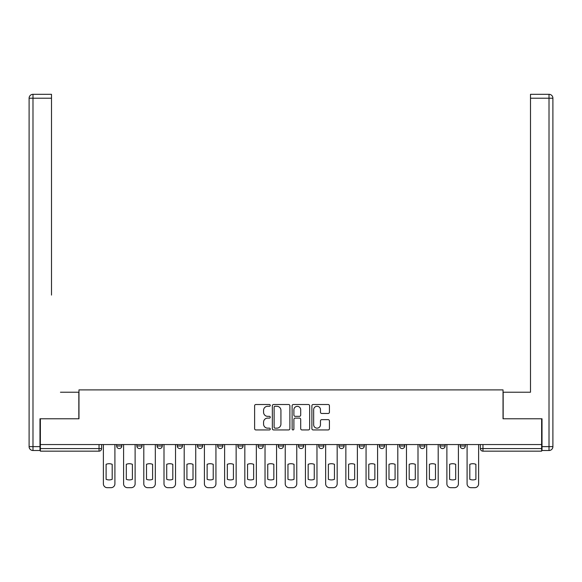 <?xml version="1.0" encoding="UTF-8"?>
<svg xmlns="http://www.w3.org/2000/svg" width="582" height="582" viewBox="0 0 582 582"><rect width="100%" height="100%" fill="white"/><g stroke="black" fill="none" stroke-linecap="round" stroke-linejoin="round"><path stroke-width="0.87" d="M270.274 405.399A0.888 0.888 0 0 0 269.386 404.512L255.876 404.512A1.273 1.273 0 0 0 254.61 405.778L254.61 428.665A1.273 1.273 0 0 0 255.876 429.938L269.386 429.938A0.888 0.888 0 0 0 270.274 429.043A0.888 0.888 0 0 0 269.386 428.156L267.64 428.156A4.067 4.067 0 0 1 263.573 424.089L263.573 422.183A4.067 4.067 0 0 1 267.64 418.109L269.386 418.109A0.888 0.888 0 0 0 270.274 417.221A0.888 0.888 0 0 0 269.386 416.334L267.64 416.334A4.067 4.067 0 0 1 263.573 412.267L263.573 410.354A4.067 4.067 0 0 1 267.64 406.287L269.386 406.287A0.888 0.888 0 0 0 270.274 405.399M338.928 444.553L338.928 445.979L344.108 445.979A2.59 2.59 0 0 1 341.518 448.569A2.59 2.59 0 0 1 338.928 445.979L338.928 444.553M278.305 444.553L278.305 445.979L283.485 445.979A2.59 2.59 0 0 1 280.895 448.569A2.59 2.59 0 0 1 278.305 445.979L278.305 444.553M237.893 444.553L237.893 445.979L243.072 445.979A2.59 2.59 0 0 1 240.482 448.569A2.59 2.59 0 0 1 237.893 445.979L237.893 444.553M217.69 444.553L217.69 445.979L222.87 445.979A2.59 2.59 0 0 1 220.28 448.569A2.59 2.59 0 0 1 217.69 445.979L217.69 444.553M177.277 444.553L177.277 445.979L182.457 445.979A2.59 2.59 0 0 1 179.867 448.569A2.59 2.59 0 0 1 177.277 445.979L177.277 444.553M328.153 413.475A1.273 1.273 0 0 0 329.427 412.202L329.427 405.778A1.273 1.273 0 0 0 328.153 404.512L313.152 404.512A1.273 1.273 0 0 0 311.879 405.778L311.879 428.665A1.273 1.273 0 0 0 313.152 429.938L328.153 429.938A1.273 1.273 0 0 0 329.427 428.665L329.427 420.91A1.273 1.273 0 0 0 328.153 419.637L321.737 419.637A1.273 1.273 0 0 0 320.464 420.91L320.464 424.758A3.397 3.397 0 0 1 317.066 428.156A3.397 3.397 0 0 1 313.662 424.758L313.662 409.692A3.397 3.397 0 0 1 317.066 406.287A3.397 3.397 0 0 1 320.464 409.692L320.464 412.202A1.273 1.273 0 0 0 321.737 413.475L328.153 413.475M40.369 444.553L40.369 418.778L78.97 418.778L78.97 389.889L503.03 389.889L503.03 418.778L541.631 418.778L541.631 444.553L40.369 444.553L40.369 448.569L101.632 448.569L101.632 444.553L101.632 448.569A2.59 2.59 0 0 1 99.042 451.159L40.369 451.159L40.369 448.569M289.887 405.778A1.273 1.273 0 0 0 288.614 404.512L273.613 404.512A1.273 1.273 0 0 0 272.34 405.778L272.34 428.665A1.273 1.273 0 0 0 273.613 429.938L288.614 429.938A1.273 1.273 0 0 0 289.887 428.665L289.887 405.778M293.386 404.512L308.387 404.512A1.273 1.273 0 0 1 309.66 405.778L309.66 428.665A1.273 1.273 0 0 1 308.387 429.938L301.963 429.938A1.273 1.273 0 0 1 300.698 428.665L300.698 419.382A1.273 1.273 0 0 0 299.424 418.109L295.161 418.109A1.273 1.273 0 0 0 293.895 419.382L293.895 429.043A0.888 0.888 0 0 1 293.001 429.938A0.888 0.888 0 0 1 292.113 429.043L292.113 405.778A1.273 1.273 0 0 1 293.386 404.512M480.368 444.553L480.368 448.569L541.631 448.569L541.631 451.159L482.958 451.159A2.59 2.59 0 0 1 480.368 448.569M541.631 444.553L541.631 448.569M465.338 444.553L465.338 445.979A2.59 2.59 0 0 1 462.748 448.569A2.59 2.59 0 0 1 460.158 445.979L465.338 445.979A2.59 2.59 0 0 1 462.748 448.569M460.158 444.553L460.158 445.979M445.135 444.553L445.135 445.979A2.59 2.59 0 0 1 442.546 448.569A2.59 2.59 0 0 1 439.956 445.979L445.135 445.979M439.956 444.553L439.956 445.979M424.925 444.553L424.925 445.979A2.59 2.59 0 0 1 422.336 448.569A2.59 2.59 0 0 1 419.746 445.979L424.925 445.979M419.746 444.553L419.746 445.979M404.723 444.553L404.723 445.979A2.59 2.59 0 0 1 402.133 448.569A2.59 2.59 0 0 1 399.543 445.979L404.723 445.979M399.543 444.553L399.543 445.979M384.52 444.553L384.52 445.979A2.59 2.59 0 0 1 381.93 448.569A2.59 2.59 0 0 1 379.333 445.979A2.59 2.59 0 0 0 381.93 448.569M379.333 444.553L379.333 445.979L384.52 445.979M364.31 444.553L364.31 445.979A2.59 2.59 0 0 1 361.72 448.569A2.59 2.59 0 0 1 359.13 445.979A2.59 2.59 0 0 0 361.72 448.569M359.13 444.553L359.13 445.979L364.31 445.979M344.108 444.553L344.108 445.979A2.59 2.59 0 0 1 341.518 448.569M323.898 444.553L323.898 445.979A2.59 2.59 0 0 1 321.308 448.569A2.59 2.59 0 0 1 318.718 445.979L323.898 445.979M318.718 444.553L318.718 445.979M303.695 444.553L303.695 445.979A2.59 2.59 0 0 1 301.105 448.569A2.59 2.59 0 0 1 298.515 445.979L303.695 445.979L303.695 444.553M298.515 444.553L298.515 445.979M283.485 444.553L283.485 445.979M263.282 444.553L263.282 445.979A2.59 2.59 0 0 1 260.692 448.569A2.59 2.59 0 0 1 258.102 445.979L263.282 445.979L263.282 444.553M258.102 444.553L258.102 445.979M243.072 444.553L243.072 445.979L243.072 444.553M222.87 445.979L222.87 444.553L222.87 445.979A2.59 2.59 0 0 1 220.28 448.569M202.667 444.553L202.667 445.979A2.59 2.59 0 0 1 200.07 448.569A2.59 2.59 0 0 1 197.48 445.979A2.59 2.59 0 0 0 200.07 448.569A2.59 2.59 0 0 0 202.667 445.979L202.667 444.553M197.48 444.553L197.48 445.979L202.667 445.979M182.457 444.553L182.457 445.979M162.254 444.553L162.254 445.979A2.59 2.59 0 0 1 159.664 448.569A2.59 2.59 0 0 1 157.075 445.979A2.59 2.59 0 0 0 159.664 448.569A2.59 2.59 0 0 0 162.254 445.979L157.075 445.979L157.075 444.553M136.865 444.553L136.865 445.979L142.044 445.979L142.044 444.553L142.044 445.979A2.59 2.59 0 0 1 139.454 448.569A2.59 2.59 0 0 1 136.865 445.979A2.59 2.59 0 0 0 139.454 448.569M116.662 444.553L116.662 445.979L121.842 445.979L121.842 444.553L121.842 445.979A2.59 2.59 0 0 1 119.252 448.569A2.59 2.59 0 0 1 116.662 445.979A2.59 2.59 0 0 0 119.252 448.569M99.042 444.553L99.042 451.159A2.59 2.59 0 0 0 101.632 448.569M275.01 406.287A0.888 0.888 0 0 0 274.122 407.182L274.122 427.268A0.888 0.888 0 0 0 275.01 428.156L276.857 428.156A4.067 4.067 0 0 0 280.924 424.089L280.924 410.354A4.067 4.067 0 0 0 276.857 406.287L275.01 406.287M300.698 409.75A3.397 3.397 0 0 0 297.293 406.352A3.397 3.397 0 0 0 293.895 409.75L293.895 415.061A1.273 1.273 0 0 0 295.161 416.334L299.424 416.334A1.273 1.273 0 0 0 300.698 415.061L300.698 409.75M106.106 464.312L106.106 479.321A8.097 8.097 0 0 0 112.188 479.321L112.188 464.312A8.097 8.097 0 0 0 106.106 464.312M103.385 444.553L103.385 483.795A3.885 3.885 0 0 0 107.27 487.687L111.024 487.687A3.885 3.885 0 0 0 114.909 483.795L114.909 444.553M126.309 464.312L126.309 479.321A8.097 8.097 0 0 0 132.398 479.321L132.398 464.312A8.097 8.097 0 0 0 126.309 464.312M123.588 444.553L123.588 483.795A3.885 3.885 0 0 0 127.473 487.687L131.234 487.687A3.885 3.885 0 0 0 135.119 483.795L135.119 444.553M146.511 464.312L146.511 479.321A8.097 8.097 0 0 0 152.6 479.321L152.6 464.312A8.097 8.097 0 0 0 146.511 464.312M143.798 444.553L143.798 483.795A3.885 3.885 0 0 0 147.683 487.687L151.436 487.687A3.885 3.885 0 0 0 155.321 483.795L155.321 444.553M39.983 446.627L39.983 450.512L32.985 450.512A3.885 3.885 0 0 1 29.1 446.627L29.1 98.205L32.985 98.205L32.985 94.313L51.507 94.313L51.507 98.205L32.985 98.205L32.985 446.627L39.983 446.627L39.983 418.778L78.839 418.778L78.839 392.224L60.448 392.224M51.507 98.205L51.507 295.081M32.985 94.313A3.885 3.885 0 0 0 29.1 98.205A3.885 3.885 0 0 1 32.985 94.313M521.552 392.224L530.493 392.224L530.493 94.313L549.015 94.313L530.493 94.313M542.017 446.627L549.015 446.627L549.015 450.512A3.885 3.885 0 0 0 552.9 446.627L552.9 98.205L552.9 446.627A3.885 3.885 0 0 1 549.015 450.512L542.017 450.512L542.017 418.778L503.161 418.778L503.161 392.224L530.493 392.224L530.493 295.081M549.015 94.313A3.885 3.885 0 0 1 552.9 98.205A3.885 3.885 0 0 0 549.015 94.313A3.885 3.885 0 0 1 552.9 98.205A3.885 3.885 0 0 0 549.015 94.313L549.015 98.205L530.493 98.205M166.721 464.312L166.721 479.321A8.097 8.097 0 0 0 172.81 479.321L172.81 464.312A8.097 8.097 0 0 0 166.721 464.312M164 444.553L164 483.795A3.885 3.885 0 0 0 167.885 487.687L171.639 487.687A3.885 3.885 0 0 0 175.531 483.795L175.531 444.553M186.924 464.312L186.924 479.321A8.097 8.097 0 0 0 193.013 479.321L193.013 464.312A8.097 8.097 0 0 0 186.924 464.312M184.203 444.553L184.203 483.795A3.885 3.885 0 0 0 188.095 487.687L191.849 487.687A3.885 3.885 0 0 0 195.734 483.795L195.734 444.553M207.134 464.312L207.134 479.321A8.097 8.097 0 0 0 213.223 479.321L213.223 464.312A8.097 8.097 0 0 0 207.134 464.312M204.413 444.553L204.413 483.795A3.885 3.885 0 0 0 208.298 487.687L212.052 487.687A3.885 3.885 0 0 0 215.937 483.795L215.937 444.553M227.336 464.312L227.336 479.321A8.097 8.097 0 0 0 233.426 479.321L233.426 464.312A8.097 8.097 0 0 0 227.336 464.312M224.616 444.553L224.616 483.795A3.885 3.885 0 0 0 228.5 487.687L232.262 487.687A3.885 3.885 0 0 0 236.147 483.795L236.147 444.553M247.546 464.312L247.546 479.321A8.097 8.097 0 0 0 253.636 479.321L253.636 464.312A8.097 8.097 0 0 0 247.546 464.312M244.826 444.553L244.826 483.795A3.885 3.885 0 0 0 248.71 487.687L252.464 487.687A3.885 3.885 0 0 0 256.349 483.795L256.349 444.553M267.749 464.312L267.749 479.321A8.097 8.097 0 0 0 273.838 479.321L273.838 464.312A8.097 8.097 0 0 0 267.749 464.312M265.028 444.553L265.028 483.795A3.885 3.885 0 0 0 268.913 487.687L272.674 487.687A3.885 3.885 0 0 0 276.559 483.795L276.559 444.553M287.959 464.312L287.959 479.321A8.097 8.097 0 0 0 294.041 479.321L294.041 464.312A8.097 8.097 0 0 0 287.959 464.312M285.238 444.553L285.238 483.795A3.885 3.885 0 0 0 289.123 487.687L292.877 487.687A3.885 3.885 0 0 0 296.762 483.795L296.762 444.553M308.162 464.312L308.162 479.321A8.097 8.097 0 0 0 314.251 479.321L314.251 464.312A8.097 8.097 0 0 0 308.162 464.312M305.441 444.553L305.441 483.795A3.885 3.885 0 0 0 309.326 487.687L313.087 487.687A3.885 3.885 0 0 0 316.972 483.795L316.972 444.553M328.364 464.312L328.364 479.321A8.097 8.097 0 0 0 334.454 479.321L334.454 464.312A8.097 8.097 0 0 0 328.364 464.312M325.651 444.553L325.651 483.795A3.885 3.885 0 0 0 329.536 487.687L333.29 487.687A3.885 3.885 0 0 0 337.174 483.795L337.174 444.553M348.574 464.312L348.574 479.321A8.097 8.097 0 0 0 354.664 479.321L354.664 464.312A8.097 8.097 0 0 0 348.574 464.312M345.853 444.553L345.853 483.795A3.885 3.885 0 0 0 349.738 487.687L353.5 487.687A3.885 3.885 0 0 0 357.384 483.795L357.384 444.553M368.777 464.312L368.777 479.321A8.097 8.097 0 0 0 374.866 479.321L374.866 464.312A8.097 8.097 0 0 0 368.777 464.312M366.063 444.553L366.063 483.795A3.885 3.885 0 0 0 369.948 487.687L373.702 487.687A3.885 3.885 0 0 0 377.587 483.795L377.587 444.553M388.987 464.312L388.987 479.321A8.097 8.097 0 0 0 395.076 479.321L395.076 464.312A8.097 8.097 0 0 0 388.987 464.312M386.266 444.553L386.266 483.795A3.885 3.885 0 0 0 390.151 487.687L393.905 487.687A3.885 3.885 0 0 0 397.797 483.795L397.797 444.553M409.19 464.312L409.19 479.321A8.097 8.097 0 0 0 415.279 479.321L415.279 464.312A8.097 8.097 0 0 0 409.19 464.312M406.469 444.553L406.469 483.795A3.885 3.885 0 0 0 410.361 487.687L414.115 487.687A3.885 3.885 0 0 0 418 483.795L418 444.553M429.4 464.312L429.4 479.321A8.097 8.097 0 0 0 435.489 479.321L435.489 464.312A8.097 8.097 0 0 0 429.4 464.312M426.679 444.553L426.679 483.795A3.885 3.885 0 0 0 430.564 487.687L434.317 487.687A3.885 3.885 0 0 0 438.202 483.795L438.202 444.553M449.602 464.312L449.602 479.321A8.097 8.097 0 0 0 455.691 479.321L455.691 464.312A8.097 8.097 0 0 0 449.602 464.312M446.881 444.553L446.881 483.795A3.885 3.885 0 0 0 450.766 487.687L454.527 487.687A3.885 3.885 0 0 0 458.412 483.795L458.412 444.553M469.812 464.312L469.812 479.321A8.097 8.097 0 0 0 475.894 479.321L475.894 464.312A8.097 8.097 0 0 0 469.812 464.312M467.091 444.553L467.091 483.795A3.885 3.885 0 0 0 470.976 487.687L474.73 487.687A3.885 3.885 0 0 0 478.615 483.795L478.615 444.553M482.958 444.553L482.958 451.159M32.985 450.512L32.985 446.627L29.1 446.627M552.9 446.627L549.015 446.627L549.015 98.205L552.9 98.205"/></g></svg>

